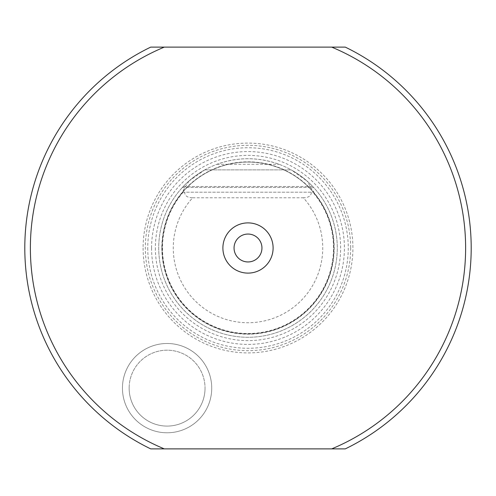 <?xml version="1.0" encoding="UTF-8"?>
<svg xmlns="http://www.w3.org/2000/svg" width="496" height="496" viewBox="0 0 496 496"><rect width="100%" height="100%" fill="white"/><g stroke="black" fill="none" stroke-linecap="round" stroke-linejoin="round"><path stroke-width="0.37" stroke-dasharray="2.48 1.86" d="M331.7 47.12A217.62 217.62 0 0 1 331.7 448.88L345.29 448.88A223.2 223.2 0 0 0 345.29 47.12L150.71 47.12A223.2 223.2 0 0 0 150.71 448.88L331.7 448.88M129.146 388.139A37.944 37.944 0 0 0 167.09 426.083A37.944 37.944 0 0 0 205.034 388.139A37.944 37.944 0 0 1 167.09 426.083A37.944 37.944 0 0 1 129.146 388.139A37.944 37.944 0 0 1 167.09 350.195A37.944 37.944 0 0 1 205.034 388.139A37.944 37.944 0 0 0 167.09 350.195A37.944 37.944 0 0 0 129.146 388.139M211.73 388.139A44.64 44.64 0 0 1 167.09 432.779A44.64 44.64 0 0 1 122.45 388.139A44.64 44.64 0 0 1 167.09 343.499A44.64 44.64 0 0 1 211.73 388.139A44.64 44.64 0 0 1 167.09 432.779A44.64 44.64 0 0 1 122.45 388.139A44.64 44.64 0 0 1 167.09 343.499A44.64 44.64 0 0 1 211.73 388.139M261.95 248A13.95 13.95 0 0 0 248 234.05A13.95 13.95 0 0 0 234.05 248A13.95 13.95 0 0 0 248 261.95A13.95 13.95 0 0 0 261.95 248A13.95 13.95 0 0 0 248 234.05A13.95 13.95 0 0 0 234.05 248A13.95 13.95 0 0 0 248 261.95A13.95 13.95 0 0 0 261.95 248A13.95 13.95 0 0 0 248 234.05A13.95 13.95 0 0 0 234.05 248A13.95 13.95 0 0 0 248 261.95A13.95 13.95 0 0 0 261.95 248M222.89 248A25.11 25.11 0 0 0 248 273.11A25.11 25.11 0 0 0 273.11 248A25.11 25.11 0 0 0 248 222.89A25.11 25.11 0 0 0 222.89 248M184.679 192.2L182.181 192.2L188.945 181.04A89.28 89.28 0 0 0 248 337.28A89.28 89.28 0 0 0 337.28 248A89.28 89.28 0 0 0 248 158.72A89.28 89.28 0 0 0 158.72 248A89.28 89.28 0 0 0 248 337.28A89.28 89.28 0 0 0 307.055 181.04L313.819 192.2L311.321 192.2C311.252 195.846 308.593 197.706 303.347 197.78A74.735 74.735 0 0 1 248 322.735A74.735 74.735 0 0 1 192.653 197.78C187.401 197.706 184.748 195.846 184.679 192.2L311.321 192.2M188.945 181.04L204.78 169.88C196.769 174.319 189.608 179.856 183.297 186.484C182.1 187.755 182.1 187.755 183.297 186.484C182.1 187.755 182.1 187.755 183.297 186.484C189.608 179.856 196.769 174.319 204.78 169.88C196.769 174.319 189.608 179.856 183.297 186.484C182.1 187.755 182.1 187.755 183.297 186.484C182.1 187.755 182.1 187.755 183.297 186.484C189.608 179.856 196.769 174.319 204.78 169.88C196.769 174.319 189.608 179.856 183.297 186.484C182.1 187.755 182.1 187.755 183.297 186.484C182.1 187.755 182.1 187.755 183.297 186.484C189.608 179.856 196.769 174.319 204.78 169.88C196.769 174.319 189.608 179.856 183.297 186.484C182.1 187.755 182.1 187.755 183.297 186.484C182.1 187.755 182.1 187.755 183.297 186.484C189.608 179.856 196.769 174.319 204.78 169.88C196.769 174.319 189.608 179.856 183.297 186.484C182.1 187.755 182.1 187.755 183.297 186.484C182.1 187.755 182.1 187.755 183.297 186.484C189.608 179.856 196.769 174.319 204.78 169.88C196.769 174.319 189.608 179.856 183.297 186.484C182.1 187.755 182.1 187.755 183.297 186.484C182.1 187.755 182.1 187.755 183.297 186.484C189.608 179.856 196.769 174.319 204.78 169.88A89.28 89.28 0 0 1 216.932 164.3C237.646 156.891 258.354 156.891 279.068 164.3A89.28 89.28 0 0 1 291.22 169.88C299.231 174.319 306.392 179.856 312.703 186.484C313.9 187.755 313.9 187.755 312.703 186.484C313.9 187.755 313.9 187.755 312.703 186.484C306.392 179.856 299.231 174.319 291.22 169.88C299.231 174.319 306.392 179.856 312.703 186.484C313.9 187.755 313.9 187.755 312.703 186.484C313.9 187.755 313.9 187.755 312.703 186.484C306.392 179.856 299.231 174.319 291.22 169.88C299.231 174.319 306.392 179.856 312.703 186.484C313.9 187.755 313.9 187.755 312.703 186.484C313.9 187.755 313.9 187.755 312.703 186.484C306.392 179.856 299.231 174.319 291.22 169.88C299.231 174.319 306.392 179.856 312.703 186.484C313.9 187.755 313.9 187.755 312.703 186.484C313.9 187.755 313.9 187.755 312.703 186.484C306.392 179.856 299.231 174.319 291.22 169.88C299.231 174.319 306.392 179.856 312.703 186.484C313.9 187.755 313.9 187.755 312.703 186.484C313.9 187.755 313.9 187.755 312.703 186.484C306.392 179.856 299.231 174.319 291.22 169.88C299.231 174.319 306.392 179.856 312.703 186.484C313.9 187.755 313.9 187.755 312.703 186.484C313.9 187.755 313.9 187.755 312.703 186.484C306.392 179.856 299.231 174.319 291.22 169.88L307.055 181.04M143.096 248A104.904 104.904 0 0 0 248 352.904A104.904 104.904 0 0 0 352.904 248A104.904 104.904 0 0 0 248 143.096A104.904 104.904 0 0 0 143.096 248M162.068 248A85.932 85.932 0 0 0 248 333.932A85.932 85.932 0 0 0 333.932 248A85.932 85.932 0 0 0 248 162.068A85.932 85.932 0 0 0 162.068 248A85.932 85.932 0 0 0 248 333.932A85.932 85.932 0 0 0 333.932 248A85.932 85.932 0 0 0 248 162.068A85.932 85.932 0 0 0 162.068 248A85.932 85.932 0 0 1 248 162.068A85.932 85.932 0 0 1 333.932 248A85.932 85.932 0 0 1 248 333.932A85.932 85.932 0 0 1 162.068 248A85.932 85.932 0 0 1 248 162.068A85.932 85.932 0 0 1 333.932 248A85.932 85.932 0 0 0 248 162.068A85.932 85.932 0 0 0 162.068 248M192.653 197.78L303.347 197.78M164.3 448.88A217.62 217.62 0 0 1 164.3 47.12M182.181 192.2L313.819 192.2M204.78 169.88L291.22 169.88L204.78 169.88M216.932 164.3L279.068 164.3M350.672 248A102.672 102.672 0 0 1 248 350.672A102.672 102.672 0 0 1 145.328 248A102.672 102.672 0 0 1 248 145.328A102.672 102.672 0 0 1 350.672 248M183.198 192.2A85.517 85.517 0 0 0 248 333.517A85.517 85.517 0 0 0 312.802 192.2M147.74 248A100.26 100.26 0 0 0 248 348.26A100.26 100.26 0 0 0 348.26 248A100.26 100.26 0 0 0 248 147.74A100.26 100.26 0 0 0 147.74 248M151.584 248A96.416 96.416 0 0 0 248 344.416A96.416 96.416 0 0 0 344.416 248A96.416 96.416 0 0 0 248 151.584A96.416 96.416 0 0 0 151.584 248M155.372 248A92.628 92.628 0 0 0 248 340.628A92.628 92.628 0 0 0 340.628 248A92.628 92.628 0 0 0 248 155.372A92.628 92.628 0 0 0 155.372 248M161.839 248A86.161 86.161 0 0 0 248 334.161A86.161 86.161 0 0 0 334.161 248A86.161 86.161 0 0 0 248 161.839A86.161 86.161 0 0 0 161.839 248M183.297 186.484L312.703 186.484L183.297 186.484M182.379 187.463L313.621 187.463L182.379 187.463"/><path stroke-width="0.74" d="M30.38 248A217.62 217.62 0 0 0 164.3 448.88L150.71 448.88A223.2 223.2 0 0 1 150.71 47.12L164.3 47.12A217.62 217.62 0 0 0 30.38 248M273.11 248A25.11 25.11 0 0 0 248 222.89A25.11 25.11 0 0 0 222.89 248A25.11 25.11 0 0 0 248 273.11A25.11 25.11 0 0 0 273.11 248M261.95 248A13.95 13.95 0 0 0 248 234.05A13.95 13.95 0 0 0 234.05 248A13.95 13.95 0 0 0 248 261.95A13.95 13.95 0 0 0 261.95 248M331.7 47.12L345.29 47.12A223.2 223.2 0 0 1 345.29 448.88L331.7 448.88A217.62 217.62 0 0 0 331.7 47.12L164.3 47.12M164.3 448.88L331.7 448.88"/></g></svg>
